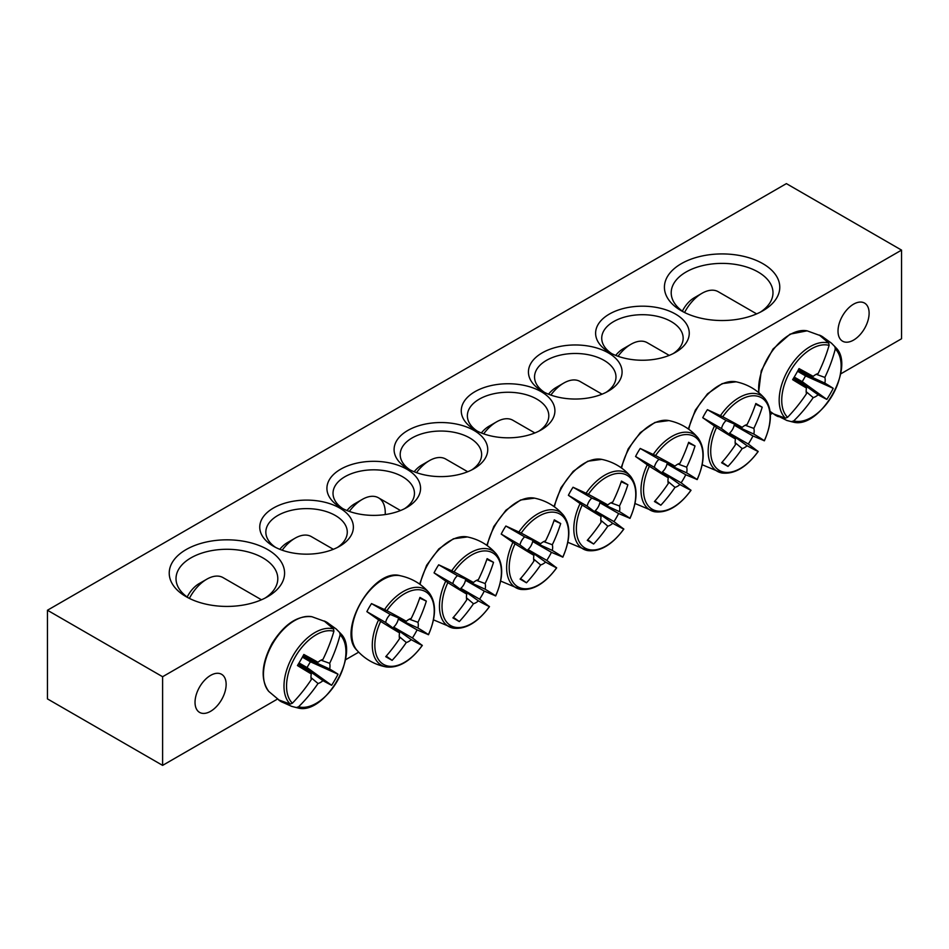 <?xml version="1.0" encoding="UTF-8"?>
<svg xmlns="http://www.w3.org/2000/svg" width="949" height="949" viewBox="0 0 949 949"><rect width="100%" height="100%" fill="white"/><g stroke="black" fill="none" stroke-linecap="round" stroke-linejoin="round"><path stroke-width="1.42" d="M275.756 547.502A40.712 23.511 180 0 1 265.839 532.116A40.712 23.511 180 0 1 290.975 510.408A40.712 23.511 180 0 1 335.353 515.497A40.712 23.511 180 0 1 347.275 532.116A40.712 23.511 180 0 1 337.358 547.502M901.55 250.109L786.389 183.62L47.45 610.243L162.611 676.732L901.55 250.109L901.55 338.757L840.6 373.953M772.51 413.254L770.363 414.499M358.686 652.177L345.412 659.84M277.322 699.152L162.611 765.38L47.45 698.891L47.45 610.243M339.671 508.023A46.821 27.035 0 0 0 273.454 508.023A46.821 27.035 0 0 0 273.454 546.244A46.821 27.035 0 0 0 339.671 546.244A46.821 27.035 0 0 0 339.671 508.023M406.848 469.233A46.821 27.035 0 0 0 340.632 469.233A46.821 27.035 0 0 0 340.632 507.466A46.821 27.035 0 0 0 406.848 507.466A46.821 27.035 0 0 0 406.848 469.233M609.329 352.328A46.821 27.035 0 0 0 675.546 352.328A46.821 27.035 0 0 0 675.546 314.095A46.821 27.035 0 0 0 609.329 314.095A46.821 27.035 0 0 0 609.329 352.328L609.329 352.328M474.974 429.897A46.821 27.035 0 0 0 541.203 429.897A46.821 27.035 0 0 0 541.191 391.664A46.821 27.035 0 0 0 474.974 391.664A46.821 27.035 0 0 0 474.974 429.897L474.974 429.897M681.311 310.774A57.675 33.298 0 0 0 762.877 310.774A57.675 33.298 0 0 0 762.877 263.68A57.675 33.298 0 0 0 681.311 263.68A57.675 33.298 0 0 0 681.311 310.774L681.311 310.774M186.123 596.672A57.675 33.298 0 0 0 267.689 596.672A57.675 33.298 0 0 0 267.689 549.578A57.675 33.298 0 0 0 186.123 549.578A57.675 33.298 0 0 0 186.123 596.672L186.123 596.672M542.152 391.118A46.821 27.035 0 0 0 608.368 391.118A46.821 27.035 0 0 0 608.368 352.886A46.821 27.035 0 0 0 542.152 352.886A46.821 27.035 0 0 0 542.152 391.118L542.152 391.118M474.026 430.455A46.821 27.035 0 0 0 407.809 430.455A46.821 27.035 0 0 0 407.797 468.687A46.821 27.035 0 0 0 474.026 468.687A46.821 27.035 0 0 0 474.026 430.455M342.933 508.711A40.712 23.511 180 0 1 333.016 493.338A40.712 23.511 180 0 1 358.153 471.617A40.712 23.511 180 0 1 402.53 476.718A40.712 23.511 180 0 1 414.452 493.338A40.712 23.511 180 0 1 404.535 508.711M410.11 469.933A40.712 23.511 180 0 1 400.193 454.559A40.712 23.511 180 0 1 425.33 432.839A40.712 23.511 180 0 1 469.708 437.928A40.712 23.511 180 0 1 481.629 454.559A40.712 23.511 180 0 1 471.712 469.933M611.642 353.574A40.712 23.511 180 0 1 601.725 338.2A40.712 23.511 180 0 1 642.437 314.7A40.712 23.511 180 0 1 683.161 338.2A40.712 23.511 180 0 1 673.244 353.574M544.465 392.364A40.712 23.511 180 0 1 534.548 376.99A40.712 23.511 180 0 1 575.26 353.479A40.712 23.511 180 0 1 615.984 376.99A40.712 23.511 180 0 1 606.067 392.364M838.014 331.118A22.005 12.705 -60 0 1 847.611 308.971A22.005 12.705 -60 0 1 864.563 303.087A22.005 12.705 -60 0 1 864.563 328.484A22.005 12.705 -60 0 1 842.57 341.189A22.005 12.705 -60 0 1 838.014 331.118M195.031 702.331A22.005 12.705 -60 0 1 204.64 680.196A22.005 12.705 -60 0 1 221.592 674.3A22.005 12.705 -60 0 1 221.592 699.698A22.005 12.705 -60 0 1 199.598 712.402A22.005 12.705 -60 0 1 195.031 702.331M477.288 431.143A40.712 23.511 180 0 1 467.371 415.769A40.712 23.511 180 0 1 508.083 392.257A40.712 23.511 180 0 1 548.807 415.769A40.712 23.511 180 0 1 538.89 431.143M188.673 598.048A50.89 29.383 180 0 1 176.016 578.665A50.89 29.383 180 0 1 226.906 549.281A50.89 29.383 180 0 1 277.796 578.665A50.89 29.383 180 0 1 265.139 598.048M683.861 312.162A50.89 29.383 180 0 1 671.204 292.767A50.89 29.383 180 0 1 722.094 263.383A50.89 29.383 180 0 1 772.984 292.767A50.89 29.383 180 0 1 760.327 312.162M162.611 676.732L162.611 765.38M778.417 416.67A45.789 26.442 -60 0 1 775.974 415.532A45.789 26.442 -60 0 1 775.606 415.318A45.789 26.442 -60 0 1 773.767 413.989L785.428 418.177L787.563 417.311A41.993 24.247 -60 0 1 790.434 371.012A41.993 24.247 -60 0 1 829.094 345.377L828.774 343.087L819.319 335.08A45.789 26.442 -60 0 1 821.395 336.017A45.789 26.442 -60 0 1 823.969 337.773L831.431 343.147L834.823 346.587L835.298 348.947A41.993 24.247 -60 0 1 832.427 395.258A41.993 24.247 -60 0 1 793.767 420.893L791.478 421.664L786.804 420.443L778.607 416.338M787.563 417.311A135.624 103.488 -60 0 0 806.484 393.728A13.452 7.77 -60 0 1 806.484 388.046A135.624 6.821 -145.9 0 1 792.629 379.659A133.809 102.112 -60 0 0 799.022 368.592A135.624 6.821 25.9 0 1 813.21 376.385A13.452 7.77 -60 0 1 818.133 373.55A135.624 103.488 -60 0 0 829.094 345.377M835.298 348.947A135.624 117.142 120 0 1 824.859 377.429A13.452 7.77 -60 0 1 824.859 383.111A135.624 6.821 25.9 0 1 833.234 388.343A133.809 115.576 120 0 1 826.84 399.41A135.624 6.821 -145.9 0 1 818.133 394.772A13.452 7.77 -60 0 1 813.21 397.607A135.624 117.142 120 0 1 793.767 420.893M816.223 374.286L824.859 377.429M684.549 312.518A32.574 18.802 -60 0 1 701.94 293.324A32.574 18.802 -60 0 1 718.227 291.711L756.65 313.894M701.94 293.324L694.265 297.761A21.72 12.539 120 0 0 682.367 311.142M793.957 377.512L818.133 394.772M813.21 397.607L806.176 391.7M806.484 388.046L793.471 378.295M824.859 383.111L797.824 370.81M798.263 370.003L813.21 376.385M833.234 388.343L805.559 375.887L797.575 371.273M826.84 399.41L802.225 381.676L805.559 375.887M794.23 377.061L802.225 381.676M324.131 620.978A45.789 26.442 -60 0 1 326.207 621.915A45.789 26.442 -60 0 1 326.575 622.117A45.789 26.442 -60 0 1 328.781 623.659L336.254 629.045L339.635 632.473L340.11 634.845A41.993 24.247 -60 0 1 337.239 681.145A41.993 24.247 -60 0 1 298.579 706.791L296.29 707.563L291.616 706.341L283.229 702.568A45.789 26.442 -60 0 1 280.43 701.216A45.789 26.442 -60 0 1 278.579 699.876L290.24 704.063L292.375 703.209A41.993 24.247 -60 0 1 295.246 656.898A41.993 24.247 -60 0 1 333.906 631.263L333.597 628.985L324.131 620.978M340.11 634.845A135.624 117.142 120 0 1 329.671 663.327A13.452 7.77 -60 0 1 329.671 669.009A135.624 6.821 25.9 0 1 338.046 674.229A133.809 115.576 120 0 1 331.652 685.297A135.624 6.821 -145.9 0 1 322.945 680.658A13.452 7.77 -60 0 1 318.022 683.505A135.624 117.142 120 0 1 298.579 706.791M318.022 683.505L310.987 677.598M292.375 703.209A135.624 103.488 -60 0 0 311.296 679.614A13.452 7.77 -60 0 1 311.296 673.932A135.624 6.821 -145.9 0 1 297.44 665.546A133.809 102.112 -60 0 0 303.834 654.478A135.624 6.821 25.9 0 1 318.022 662.283A13.452 7.77 -60 0 1 322.945 659.436A135.624 103.488 -60 0 0 333.906 631.263M189.373 598.404A32.574 18.802 -60 0 1 190.464 596.411A32.574 18.802 -60 0 1 206.752 579.222A32.574 18.802 -60 0 1 223.039 577.609L261.461 599.78M206.752 579.222L199.076 583.647A21.72 12.539 120 0 0 188.222 595.106A21.72 12.539 120 0 0 187.178 597.028M303.075 655.889L318.022 662.283M321.035 660.184L329.671 663.327M329.671 669.009L302.636 656.696M311.296 673.932L298.294 664.193M298.769 663.398L322.945 680.658M338.046 674.229L310.382 661.773L302.387 657.159M331.652 685.297L307.037 667.562L310.382 661.773M299.042 662.948L307.037 667.562M568.392 495.295A45.789 26.442 -60 0 1 570.598 491.202A45.789 26.442 -60 0 1 573.042 487.24L588.392 494.31A41.993 24.247 -60 0 1 627.064 475.307A41.993 24.247 -60 0 1 629.934 518.296L618.606 513.539A45.789 26.442 -60 0 1 613.956 521.594L623.73 529.032A41.993 24.247 -60 0 1 585.058 548.048A41.993 24.247 -60 0 1 582.188 505.058L568.392 495.295L587.17 506.137A9.265 5.35 -60 0 1 591.82 498.083L607.834 504.927A13.452 7.77 -60 0 1 612.757 502.092A135.624 103.488 -60 0 0 621.476 481.072A133.809 6.738 25.9 0 1 627.858 484.761A135.624 117.142 120 0 1 619.483 505.971A13.452 7.77 -60 0 1 619.483 511.653A135.624 6.821 25.9 0 1 629.934 518.296L629.448 518.201M619.483 511.653L599.827 502.709A9.265 5.35 -60 0 1 595.177 510.764L613.956 521.594M618.606 513.539L599.827 502.709M588.392 494.31A135.624 6.821 25.9 0 1 607.834 504.927M623.41 528.664L623.73 529.032A135.624 6.821 -145.9 0 1 612.757 523.314A13.452 7.77 -60 0 1 607.834 526.149A135.624 117.142 120 0 1 593.647 544.014A133.809 6.738 -145.9 0 1 587.265 540.325A135.624 103.488 -60 0 0 601.108 522.27A13.452 7.77 -60 0 1 601.108 516.576A135.624 6.821 -145.9 0 1 582.188 505.058M595.177 510.764L612.757 523.314M483.682 433.859A32.574 18.802 -60 0 1 496.576 421.866A32.574 18.802 -60 0 1 512.863 420.253L534.868 432.958M496.576 421.866L488.889 426.303A21.72 12.539 120 0 0 481.333 432.969M601.108 516.576L587.17 506.137M607.834 526.149L600.8 520.242M610.859 502.828L619.483 505.971M593.647 544.014L587.751 539.767M627.858 484.761L621.239 481.772M591.82 498.083L573.042 487.24M635.569 456.505A45.789 26.442 -60 0 1 637.775 452.412A45.789 26.442 -60 0 1 640.219 448.462L655.569 455.532A41.993 24.247 -60 0 1 694.241 436.516A41.993 24.247 -60 0 1 697.112 479.506L685.771 474.761A45.789 26.442 -60 0 1 681.133 482.816L690.908 490.253A41.993 24.247 -60 0 1 652.236 509.257A41.993 24.247 -60 0 1 649.365 466.267L635.569 456.505L654.347 467.347A9.265 5.35 -60 0 1 658.997 459.292L675.012 466.149A13.452 7.77 -60 0 1 679.935 463.302A135.624 103.488 -60 0 0 688.654 442.281A133.809 6.738 25.9 0 1 695.036 445.971A135.624 117.142 120 0 1 686.661 467.193A13.452 7.77 -60 0 1 686.661 472.875A135.624 6.821 25.9 0 1 697.112 479.506L696.625 479.423M686.661 472.875L667.005 463.919A9.265 5.35 -60 0 1 662.355 471.973L681.133 482.816M685.771 474.761L667.005 463.919M655.569 455.532A135.624 6.821 25.9 0 1 675.012 466.149M690.587 489.886L690.908 490.253A135.624 6.821 -145.9 0 1 679.935 484.524A13.452 7.77 -60 0 1 675.012 487.371A135.624 117.142 120 0 1 660.824 505.224A133.809 6.738 -145.9 0 1 654.442 501.535A135.624 103.488 -60 0 0 668.286 483.48A13.452 7.77 -60 0 1 668.286 477.798A135.624 6.821 -145.9 0 1 649.365 466.267M662.355 471.973L679.935 484.524M550.859 395.069A32.574 18.802 -60 0 1 563.753 383.076A32.574 18.802 -60 0 1 580.029 381.462L602.046 394.179M563.753 383.076L556.067 387.512A21.72 12.539 120 0 0 548.51 394.179M668.286 477.798L654.347 467.347M675.012 487.371L667.977 481.463M678.037 464.049L686.661 467.193M660.824 505.224L654.929 500.977M695.036 445.971L688.405 442.993M658.997 459.292L640.219 448.462M702.746 417.726A45.789 26.442 -60 0 1 704.953 413.634A45.789 26.442 -60 0 1 707.396 409.671L722.747 416.741A41.993 24.247 -60 0 1 761.418 397.738A41.993 24.247 -60 0 1 764.289 440.727L752.948 435.971A45.789 26.442 -60 0 1 748.298 444.025L758.085 451.463A41.993 24.247 -60 0 1 719.413 470.479A41.993 24.247 -60 0 1 716.542 427.489L702.746 417.726L721.525 428.568A9.265 5.35 -60 0 1 726.163 420.514L742.189 427.358A13.452 7.77 -60 0 1 747.112 424.523A135.624 103.488 -60 0 0 755.831 403.503A133.809 6.738 25.9 0 1 762.213 407.192A135.624 117.142 120 0 1 753.838 428.402A13.452 7.77 -60 0 1 753.838 434.084A135.624 6.821 25.9 0 1 764.289 440.727L763.803 440.633M753.838 434.084L734.182 425.14A9.265 5.35 -60 0 1 729.532 433.195L748.298 444.025M752.948 435.971L734.182 425.14M722.747 416.741A135.624 6.821 25.9 0 1 742.189 427.358M757.765 451.095L758.085 451.463A135.624 6.821 -145.9 0 1 747.112 445.745A13.452 7.77 -60 0 1 742.189 448.58A135.624 117.142 120 0 1 728.002 466.445A133.809 6.738 -145.9 0 1 721.62 462.756A135.624 103.488 -60 0 0 735.463 444.701A13.452 7.77 -60 0 1 735.463 439.019A135.624 6.821 -145.9 0 1 716.542 427.489M729.532 433.195L747.112 445.745M618.036 356.29A32.574 18.802 -60 0 1 630.919 344.297A32.574 18.802 -60 0 1 647.206 342.684L669.223 355.389M630.919 344.297L623.244 348.734A21.72 12.539 120 0 0 615.687 355.401M735.463 439.019L721.525 428.568M742.189 448.58L735.155 442.673M745.214 425.259L753.838 428.402M728.002 466.445L722.106 462.199M762.213 407.192L755.582 404.203M726.163 420.514L707.396 409.671M501.214 534.073A45.789 26.442 -60 0 1 503.421 529.981A45.789 26.442 -60 0 1 505.864 526.031L521.215 533.089A41.993 24.247 -60 0 1 559.886 514.085A41.993 24.247 -60 0 1 562.757 557.075L551.428 552.33A45.789 26.442 -60 0 1 546.778 560.385L556.553 567.822A41.993 24.247 -60 0 1 517.893 586.826A41.993 24.247 -60 0 1 515.022 543.836L501.214 534.073L519.993 544.916A9.265 5.35 -60 0 1 524.643 536.861L540.657 543.718A13.452 7.77 -60 0 1 545.58 540.871A135.624 103.488 -60 0 0 554.299 519.85A133.809 6.738 25.9 0 1 560.681 523.54A135.624 117.142 120 0 1 552.318 544.75A13.452 7.77 -60 0 1 552.318 550.444A135.624 6.821 25.9 0 1 562.757 557.075L562.283 556.98M552.318 550.444L532.65 541.488A9.265 5.35 -60 0 1 528 549.542L546.778 560.385M551.428 552.33L532.65 541.488M521.215 533.089A135.624 6.821 25.9 0 1 540.657 543.718M556.233 567.455L556.553 567.822A135.624 6.821 -145.9 0 1 545.58 562.093A13.452 7.77 -60 0 1 540.657 564.94A135.624 117.142 120 0 1 526.481 582.793A133.809 6.738 -145.9 0 1 520.088 579.104A135.624 103.488 -60 0 0 533.931 561.049A13.452 7.77 -60 0 1 533.931 555.367A135.624 6.821 -145.9 0 1 515.022 543.836M528 549.542L545.58 562.093M416.516 472.638A32.574 18.802 -60 0 1 429.399 460.645A32.574 18.802 -60 0 1 445.686 459.031L467.691 471.736M429.399 460.645L421.724 465.081A21.72 12.539 120 0 0 414.155 471.748M533.931 555.367L519.993 544.916M540.657 564.94L533.623 559.032M543.682 541.618L552.318 544.75M526.481 582.793L520.574 578.546M560.681 523.54L554.062 520.55M524.643 536.861L505.864 526.031M434.049 572.864A45.789 26.442 -60 0 1 436.255 568.771A45.789 26.442 -60 0 1 438.687 564.809L454.049 571.879A41.993 24.247 -60 0 1 492.709 552.876A41.993 24.247 -60 0 1 495.58 595.853L484.251 591.108A45.789 26.442 -60 0 1 479.601 599.163L489.376 606.601A41.993 24.247 -60 0 1 450.716 625.605A41.993 24.247 -60 0 1 447.845 582.627L434.049 572.864L452.815 583.694A9.265 5.35 -60 0 1 457.465 575.652L473.48 582.496A13.452 7.77 -60 0 1 478.403 579.649A135.624 103.488 -60 0 0 487.122 558.641A133.809 6.738 25.9 0 1 493.516 562.33A135.624 117.142 120 0 1 485.141 583.54A13.452 7.77 -60 0 1 485.141 589.222A135.624 6.821 25.9 0 1 495.58 595.853L495.105 595.77M485.141 589.222L465.473 580.278A9.265 5.35 -60 0 1 460.823 588.321L479.601 599.163M484.251 591.108L465.473 580.278M454.049 571.879A135.624 6.821 25.9 0 1 473.48 582.496M489.055 606.233L489.376 606.601A135.624 6.821 -145.9 0 1 478.403 600.871A13.452 7.77 -60 0 1 473.48 603.718A135.624 117.142 120 0 1 459.304 621.583A133.809 6.738 -145.9 0 1 452.91 617.894A135.624 103.488 -60 0 0 466.754 599.839A13.452 7.77 -60 0 1 466.754 594.145A135.624 6.821 -145.9 0 1 447.845 582.627M460.823 588.321L478.403 600.871M349.339 511.428A32.574 18.802 -60 0 1 362.221 499.435A32.574 18.802 -60 0 1 378.509 497.822A32.574 18.802 -60 0 1 385.199 514.56M362.221 499.435L354.546 503.86A21.72 12.539 120 0 0 346.978 510.538M466.754 594.145L452.815 583.694M473.48 603.718L466.445 597.811M476.505 580.397L485.141 583.54M459.304 621.583L453.397 617.324M493.516 562.33L486.884 559.341M457.465 575.652L438.687 564.809M366.872 611.642A45.789 26.442 -60 0 1 369.078 607.55A45.789 26.442 -60 0 1 371.522 603.6L386.872 610.658A41.993 24.247 -60 0 1 425.532 591.654A41.993 24.247 -60 0 1 428.402 634.644L417.074 629.899A45.789 26.442 -60 0 1 412.424 637.942L422.198 645.391A41.993 24.247 -60 0 1 383.538 664.395A41.993 24.247 -60 0 1 380.668 621.405L366.872 611.642L385.638 622.485A9.265 5.35 -60 0 1 390.288 614.43L406.302 621.287A13.452 7.77 -60 0 1 411.237 618.44A135.624 103.488 -60 0 0 419.944 597.419A133.809 6.738 25.9 0 1 426.338 601.108A135.624 117.142 120 0 1 417.963 622.319A13.452 7.77 -60 0 1 417.963 628.013A135.624 6.821 25.9 0 1 428.402 634.644L427.928 634.549M417.963 628.013L398.295 619.056A9.265 5.35 -60 0 1 393.657 627.111L412.424 637.942M417.074 629.899L398.295 619.056M386.872 610.658A135.624 6.821 25.9 0 1 406.302 621.287M421.878 645.023L422.198 645.391A135.624 6.821 -145.9 0 1 411.237 639.662A13.452 7.77 -60 0 1 406.302 642.509A135.624 117.142 120 0 1 392.127 660.362A133.809 6.738 -145.9 0 1 385.733 656.672A135.624 103.488 -60 0 0 399.576 638.618A13.452 7.77 -60 0 1 399.576 632.936A135.624 6.821 -145.9 0 1 380.668 621.405M393.657 627.111L411.237 639.662M282.161 550.206A32.574 18.802 -60 0 1 295.044 538.213A32.574 18.802 -60 0 1 311.331 536.6L333.336 549.305M295.044 538.213L287.369 542.65A21.72 12.539 120 0 0 279.801 549.317M399.576 632.936L385.638 622.485M406.302 642.509L399.268 636.601M409.327 619.187L417.963 622.319M392.127 660.362L386.219 656.115M426.338 601.108L419.707 598.119M390.288 614.43L371.522 603.6M758.892 392.767A43.939 25.362 -60 0 1 773.506 349.374A43.939 25.362 -60 0 1 807.113 330.833L790.066 334.143L773.008 349.042L761.252 370.834L758.595 392.518M791.478 421.664A43.773 25.267 120 0 0 793.044 422.044C819.841 429.885 856.128 367.038 835.927 347.749A43.773 25.267 120 0 0 834.823 346.587M828.774 343.087A43.773 25.267 120 0 0 788.239 369.742A43.773 25.267 120 0 0 785.428 418.177M272.577 643.813A43.939 25.362 -60 0 1 311.924 616.731C297.547 615.26 284.249 624.181 272.031 643.505C261.414 663.742 260.334 679.721 268.792 691.441A43.939 25.362 -60 0 1 272.577 643.813M333.597 628.985A43.773 25.267 120 0 0 293.051 655.64A43.773 25.267 120 0 0 290.24 704.063M296.29 707.563A43.773 25.267 120 0 0 297.856 707.93C324.653 715.771 360.94 652.936 340.75 633.647A43.773 25.267 120 0 0 339.635 632.473M554.43 506.837A43.939 25.362 -60 0 1 562.389 486.457A43.939 25.362 -60 0 1 601.749 459.375L587.787 461.214L573.16 471.368L560.989 487.679L553.967 506.517M580.064 503.634A43.773 25.267 120 0 0 587.668 550.586L567.858 542.306M630.029 518.368C637.847 500.372 638.013 486.351 630.563 476.291A43.773 25.267 120 0 0 586.102 493.172M621.595 468.059A43.939 25.362 -60 0 1 629.567 447.679A43.939 25.362 -60 0 1 668.926 420.585L654.964 422.424L640.338 432.59L628.167 448.901L621.144 467.727M647.242 464.856A43.773 25.267 120 0 0 654.846 511.796L635.035 503.516M697.207 479.589C705.012 461.594 705.19 447.56 697.74 437.513A43.773 25.267 120 0 0 653.28 454.393M688.772 429.268A43.939 25.362 -60 0 1 696.744 408.889A43.939 25.362 -60 0 1 736.104 381.806L722.142 383.645L707.515 393.811L695.344 410.122L688.322 428.948M714.419 426.065A43.773 25.267 120 0 0 722.023 473.017L702.201 464.737M764.384 440.799C772.189 422.803 772.367 408.782 764.918 398.722A43.773 25.267 120 0 0 720.457 415.603M487.252 545.628A43.939 25.362 -60 0 1 495.212 525.248A43.939 25.362 -60 0 1 534.572 498.154L520.61 499.993L505.983 510.159L493.812 526.47L486.79 545.295M512.887 542.425A43.773 25.267 120 0 0 520.491 589.365M562.852 557.158C570.669 539.151 570.847 525.129 563.386 515.082A43.773 25.267 120 0 0 518.925 531.962M420.075 584.406A43.939 25.362 -60 0 1 428.046 564.026A43.939 25.362 -60 0 1 467.394 536.944L453.432 538.783L438.806 548.937L426.635 565.248L419.612 584.086M445.71 581.203A43.773 25.267 120 0 0 453.325 628.155L433.503 619.863M495.675 595.936C503.492 577.941 503.67 563.92 496.208 553.86A43.773 25.267 120 0 0 451.748 570.74M357.085 650.433A43.939 25.362 -60 0 1 360.869 602.817A43.939 25.362 -60 0 1 400.217 575.723C373.23 567.383 336.361 631.239 357.085 650.433C364.938 659.164 374.63 664.668 386.148 666.933C398.58 668.369 410.632 661.192 422.317 645.439M378.532 619.994A43.773 25.267 120 0 0 386.148 666.933M428.497 634.727C436.315 616.72 436.493 602.698 429.031 592.651A43.773 25.267 120 0 0 384.57 609.531M786.804 420.466L793.044 422.044M835.927 347.749L831.443 343.135M821.407 336.017L807.113 330.833M775.618 415.33L770.102 411.415M326.219 621.915L311.924 616.731M280.43 701.216L268.792 691.441M291.616 706.353L297.856 707.93M340.75 633.647L336.254 629.033M630.563 476.291C622.841 467.454 613.232 461.807 601.749 459.375M587.68 550.586C600.112 552.01 612.164 544.845 623.849 529.079M697.74 437.513C690.018 428.663 680.409 423.029 668.926 420.585M654.857 511.796C667.277 513.231 679.342 506.066 691.026 490.301M764.918 398.722C757.195 389.885 747.587 384.238 736.104 381.806M722.023 473.017C734.455 474.441 746.519 467.276 758.204 451.51M556.672 567.87C544.987 583.623 532.935 590.8 520.503 589.365L500.681 581.085M563.386 515.082C555.663 506.232 546.055 500.598 534.572 498.154M496.208 553.86C488.486 545.023 478.877 539.376 467.394 536.944M453.325 628.155C465.757 629.578 477.81 622.414 489.494 606.648M400.514 510.526L378.509 497.822M429.031 592.651C421.309 583.801 411.7 578.166 400.217 575.723"/></g></svg>
